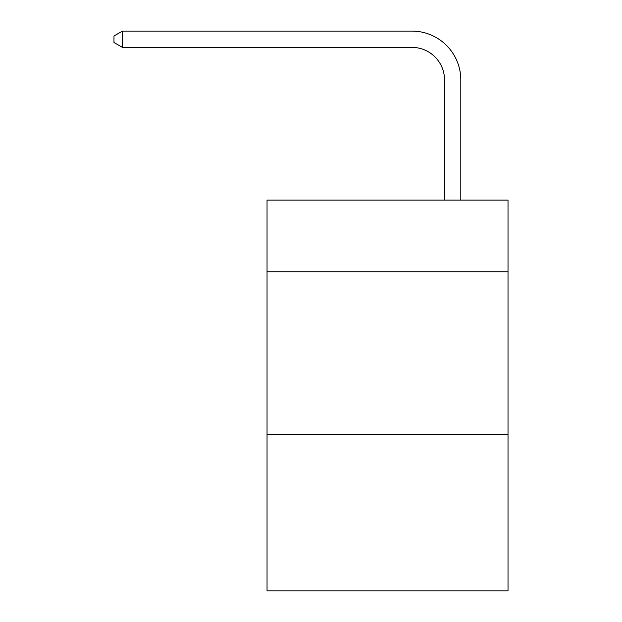 <?xml version="1.0" encoding="UTF-8"?>
<svg xmlns="http://www.w3.org/2000/svg" width="622" height="622" viewBox="0 0 622 622"><rect width="100%" height="100%" fill="white"/><g stroke="black" fill="none" stroke-linecap="round" stroke-linejoin="round"><path stroke-width="0.93" d="M508.018 271.76L508.018 200.113L267.04 200.113L267.04 271.76L508.018 271.76L508.018 590.9L267.04 590.9L267.04 271.76M508.018 434.584L267.04 434.584M444.52 200.113L444.52 79.95A32.562 32.562 92.2 0 0 411.951 47.381L122.448 47.381L113.981 42.498L113.981 35.983L122.448 31.1L411.951 31.1A48.85 48.85 -87.8 0 1 460.801 79.95L460.801 200.113M444.52 79.95A32.562 32.562 92.2 0 0 411.951 47.381A32.562 32.562 92.2 0 1 444.52 79.95A32.562 32.562 92.2 0 0 411.951 47.381A32.562 32.562 92.2 0 1 444.52 79.95A32.562 32.562 92.2 0 0 411.951 47.381A32.562 32.562 92.2 0 1 444.52 79.95A32.562 32.562 92.2 0 0 411.951 47.381A32.562 32.562 92.2 0 1 444.52 79.95A32.562 32.562 92.2 0 0 411.951 47.381A32.562 32.562 92.2 0 1 444.52 79.95A32.562 32.562 92.2 0 0 411.951 47.381A32.562 32.562 92.2 0 1 444.52 79.95A32.562 32.562 92.2 0 0 411.951 47.381A32.562 32.562 92.2 0 1 444.52 79.95A32.562 32.562 92.2 0 0 411.951 47.381A32.562 32.562 92.2 0 1 444.52 79.95A32.562 32.562 92.2 0 0 411.951 47.381A32.562 32.562 92.2 0 1 444.52 79.95A32.562 32.562 92.2 0 0 411.951 47.381A32.562 32.562 92.2 0 1 444.52 79.95A32.562 32.562 92.2 0 0 411.951 47.381A32.562 32.562 92.2 0 1 444.52 79.95A32.562 32.562 92.2 0 0 411.951 47.381A32.562 32.562 92.2 0 1 444.52 79.95A32.562 32.562 92.2 0 0 411.951 47.381A32.562 32.562 92.2 0 1 444.52 79.95A32.562 32.562 92.2 0 0 411.951 47.381A32.562 32.562 92.2 0 1 444.52 79.95A32.562 32.562 92.2 0 0 411.951 47.381A32.562 32.562 92.2 0 1 444.52 79.95A32.562 32.562 92.2 0 0 411.951 47.381M122.448 47.381L122.448 31.1L411.951 31.1"/></g></svg>
